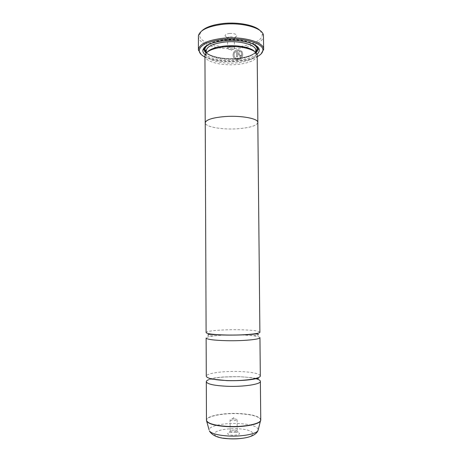 <?xml version="1.0" encoding="UTF-8"?>
<svg xmlns="http://www.w3.org/2000/svg" width="462" height="462" viewBox="0 0 462 462"><rect width="100%" height="100%" fill="white"/><g stroke="black" fill="none" stroke-linecap="round" stroke-linejoin="round"><path stroke-width="0.35" stroke-dasharray="2.31 1.73" d="M260.32 375.837C259.199 373.469 252.119 372.02 239.079 371.488C223.296 370.922 205.965 373.284 206.283 376.212M259.892 332.19C258.784 330.815 251.738 329.989 238.762 329.718C223.048 329.435 205.792 330.861 206.104 332.565M236.44 51.149L236.48 56.82L237.48 56.745L237.428 49.815C231.849 50.456 231.497 59.182 237.058 59.673L237.999 59.69C242.55 58.056 243.792 55.209 241.73 51.143L241.043 51.94C242.614 55.197 241.597 57.444 237.994 58.697L237.208 58.68C233.414 58.356 232.808 52.604 236.44 51.149L236.492 51.236C232.865 52.685 233.466 58.443 237.26 58.766L238.04 58.778C241.649 57.531 242.666 55.284 241.095 52.027L241.782 51.23C243.844 55.29 242.602 58.137 238.057 59.771L237.11 59.76C231.56 59.263 231.895 50.549 237.48 49.902L237.537 56.832L236.538 56.907L236.492 51.236M239.414 50.884L240.35 51.322L241.037 50.531L238.421 49.729L238.461 55.169L239.951 56.508L241.401 54.839L240.425 54.961L239.94 55.515L239.449 55.07L239.414 50.884L239.501 55.157L239.992 55.596L240.477 55.047L241.453 54.926L240.003 56.595L238.513 55.255L238.473 49.815L241.089 50.618L240.402 51.409L239.466 50.97M260.1 30.579L262.11 34.026C263.357 39.963 252.009 45.49 237.682 46.691C218.786 48.649 198.007 42.435 199.723 34.459L201.686 30.989M198.354 36.486C198.059 44.427 219.028 50.266 237.959 48.343C252.171 47.141 263.692 41.909 263.507 36.03M235.054 432.057L238.669 432.663C240.864 434.234 238.75 435.089 232.328 435.221C227.789 434.736 226.588 433.91 228.725 432.732L235.054 432.057M234.465 430.099L236.561 430.445L237.214 430.971C236.873 431.629 235.435 431.935 232.894 431.895C231.191 431.774 230.278 431.479 230.157 431.023L230.804 430.486L234.465 430.099M234.39 418.965L234.887 418.999C236.301 419.144 237.052 419.404 237.133 419.779C236.792 420.385 235.354 420.674 232.819 420.639C231.115 420.524 230.203 420.253 230.082 419.825C230.157 419.45 230.902 419.178 232.317 419.017L234.39 418.965M229.585 33.466C233.997 33.31 236.394 34.072 236.769 35.741C236.423 36.81 234.915 37.497 232.242 37.809C228.257 37.994 225.872 37.33 225.086 35.828C225.098 34.638 226.599 33.847 229.585 33.466M230.168 36.827C232.6 36.729 233.986 37.133 234.326 38.046L234.321 38.121C234.124 38.733 233.258 39.126 231.705 39.31C229.395 39.414 228.014 39.033 227.564 38.173L227.558 38.092C227.668 37.445 228.534 37.024 230.168 36.827M230.243 47.193C232.675 47.101 234.061 47.488 234.401 48.354L234.396 48.446C234.182 49.024 233.316 49.399 231.78 49.567C229.481 49.671 228.101 49.313 227.639 48.493L227.627 48.406C227.737 47.788 228.603 47.384 230.243 47.193M204.943 57.04C213.479 60.903 224.468 62.364 237.901 61.434C245.888 60.718 252.321 59.136 257.207 56.676M261.122 53.887C256.422 57.6 248.735 59.956 238.057 60.949C223.371 62.278 206.964 59.471 200.987 54.302M254.701 51.617L255.873 54.233C254.92 58.732 248.452 61.619 236.469 62.89C221.939 64.276 205.965 60.118 206.237 54.58L207.38 51.946M257.195 55.463C256.179 60.175 249.365 63.202 236.752 64.53C221.477 65.974 204.66 61.637 204.937 55.827M256.964 54.285C252.893 57.432 246.292 59.431 237.15 60.285C224.503 61.434 210.372 59.038 205.151 54.643M205.503 46.339C208.784 43.058 215.171 40.904 224.659 39.876C237.89 38.537 252.547 41.459 256.497 45.981M255.948 52.72C252.137 55.827 245.778 57.802 236.873 58.651C224.624 59.771 210.949 57.38 206.144 53.066M255.336 378.545C251.195 377.57 245.79 376.969 239.12 376.738C225.45 376.455 215.286 377.448 208.616 379.718M259.944 337.624C258.836 336.128 251.784 335.227 238.802 334.921L226.547 335.025M225.306 335.071C213.409 335.608 207.016 336.584 206.127 337.999M257.825 122.459C256.791 125.728 249.925 127.835 237.237 128.782C222.257 129.793 205.706 127.015 205.243 123.106M257.831 122.742C256.329 125.878 249.468 127.893 237.243 128.788C221.864 129.822 204.955 126.854 205.238 122.823M260.753 419.785C259.615 416.406 252.495 414.322 239.397 413.525C223.544 412.676 206.139 415.991 206.462 420.16M206.508 420.587C205.596 416.331 223.25 412.866 239.397 413.738C252.835 414.57 259.944 416.724 260.712 420.212M255.838 50.398C254.88 54.978 248.417 57.912 236.446 59.205C221.922 60.614 205.954 56.381 206.225 50.745M209.384 44.138C213.161 42.146 218.318 40.823 224.85 40.171C236.371 39.334 245.617 40.558 252.587 43.838M255.85 52.015C252.431 55.365 246.05 57.49 236.706 58.397C224.214 59.552 210.256 56.901 206.231 52.362M258.275 429.464C257.057 426.276 250.612 424.301 238.946 423.544C224.711 422.724 209.101 425.837 209.078 429.804M229.262 438.79L228.592 438.75M223.198 438.149C214.94 436.486 212.549 434.372 216.025 431.814C220.819 429.458 228.107 428.441 237.884 428.759C253.563 429.325 258.899 435.551 244.277 437.999M199.723 34.459L198.417 35.69M236.561 430.445L238.669 432.663M237.133 419.779L237.214 430.971M232.317 419.017L233.593 417.642L234.887 418.999M234.321 38.121L236.769 35.741M234.401 48.354L234.326 38.046M227.639 48.493L231.029 50.375L234.396 48.446M206.254 54.285L204.949 55.538M206.237 54.58L206.231 52.968M206.231 52.16C208.986 56.277 224.261 59.835 236.694 58.379C246.096 57.825 254.683 54.106 255.85 51.813M209.823 378.892C212.318 378.28 218.214 377.315 222.672 377.038L239.062 376.663L251.01 377.564L255.954 378.384M256.82 378.563L258.454 378.563M225.756 335.008L240.275 334.91M241.505 334.933L253.956 335.603C258.091 335.949 257.38 335.712 257.836 335.556L258.033 334.904M224.526 335.054L208.633 336.093L208.004 335.25M255.873 54.233L255.856 52.622M255.856 53.939L257.178 55.174M227.627 48.406L227.558 38.092M227.564 38.173L225.086 35.828M230.082 419.825L230.157 431.023M230.804 430.486L228.725 432.732M262.11 34.026L263.427 35.233"/><path stroke-width="0.69" d="M206.283 376.212C207.028 378.476 213.941 379.92 227.004 380.549C243.624 381.202 261.001 378.615 260.32 375.837L259.944 337.624C260.608 339.379 243.301 341.066 226.755 340.69C213.744 340.327 206.866 339.431 206.127 337.999L206.283 376.212M205.243 123.106L205.215 122.823C205.919 119.704 212.63 117.602 225.335 116.528C212.647 117.608 205.948 119.704 205.238 122.823L206.104 332.565C206.843 333.876 213.715 334.696 226.715 335.025C243.255 335.36 260.556 333.801 259.892 332.19L257.825 122.459C258.42 118.63 241.476 115.367 225.34 116.534C241.487 115.361 258.443 118.624 257.854 122.459L257.831 122.742M201.686 30.989C205.682 27.183 212.942 24.677 223.469 23.475C238.432 21.87 255.053 25.231 260.1 30.579M263.646 49.307L263.427 35.233C262.866 28.072 242.406 22.153 223.146 24.278C208.304 26.178 200.063 29.984 198.417 35.69L198.4 49.763C199.226 44.029 207.502 40.182 223.233 38.225C243.358 36.1 264.397 42.273 263.646 49.307L261.122 53.887M257.207 56.676C260.672 54.851 262.555 52.812 262.849 50.566C264.42 43.572 243.578 37.208 223.435 39.328C207.553 41.337 199.48 45.23 199.214 51.011C199.544 53.257 201.449 55.267 204.943 57.04M200.987 54.302L198.4 49.763M207.38 51.946C210.337 48.908 216.28 46.916 225.202 45.975C237.555 44.75 251.218 47.465 254.701 51.617M205.215 122.823L204.949 55.538C205.977 51.172 212.624 48.267 224.89 46.818C240.598 45.23 257.224 49.757 257.178 55.174L257.854 122.459M205.151 54.643C203.471 53.263 202.703 51.802 202.847 50.254C204.037 45.478 211.203 42.302 224.341 40.714C241.228 38.958 259.113 43.919 259.205 49.861C259.373 51.403 258.622 52.882 256.964 54.285M256.497 45.981L257.888 48.631C258.044 50.052 257.403 51.415 255.948 52.72M208.616 379.718C207.092 380.347 206.323 381.006 206.306 381.699C207.057 384.078 213.964 385.603 227.038 386.272C243.67 386.965 261.053 384.245 260.372 381.323C260.291 380.278 258.61 379.354 255.336 378.545M226.547 335.025L225.306 335.071M206.144 53.066C204.672 51.779 204.008 50.427 204.152 49.007L205.503 46.339M260.712 420.212L260.424 420.998C258.656 424.601 242.383 427.489 227.304 426.617C215.875 425.866 209.043 424.116 206.814 421.373L206.462 420.16C207.219 423.388 214.16 425.467 227.292 426.403C244 427.379 261.446 423.741 260.753 419.785L260.372 381.323M209.078 429.804L206.508 420.587M206.231 52.968L206.225 50.745C206.889 46.367 213.213 43.451 225.179 41.99C240.379 40.413 256.37 45.028 255.838 50.398C256.127 49.665 256.358 49.625 256.526 50.277L255.85 51.813M252.587 43.838C257.201 46.414 258.287 49.139 255.85 52.015M260.753 419.785L257.992 430.59C255.059 437.491 241.343 439.339 228.575 438.721C218.722 438.351 212.324 435.753 209.378 430.925C211.446 433.57 217.648 435.256 227.98 435.978C241.603 436.815 256.329 434.061 257.992 430.59L258.275 429.464M228.592 438.75L223.198 438.149M244.277 437.999C239.639 438.802 234.632 439.067 229.262 438.79M206.231 52.362C203.754 49.521 204.805 46.778 209.384 44.138M258.454 378.563C258.091 378.32 259.136 378.107 253.338 379.227C246.425 380.376 237.676 380.855 227.096 380.653L209.823 378.892M258.033 334.904C258.916 333.968 257.201 333.755 252.899 334.269C245.957 334.886 237.249 335.158 226.767 335.094L213.392 334.563C208.258 334.182 208.57 334.373 208.206 334.58L208.004 335.25M199.214 51.011L198.429 50.248M257.888 48.631L259.205 49.861M206.462 420.16L206.306 381.699M255.954 378.384L256.82 378.563M240.275 334.91L241.505 334.933M225.756 335.008L224.526 335.054M204.152 49.007L202.847 50.254M206.225 50.745C205.913 49.977 205.688 49.936 205.532 50.635L206.231 52.16M255.856 52.622L255.838 50.398M262.849 50.566L263.623 49.792"/></g></svg>

